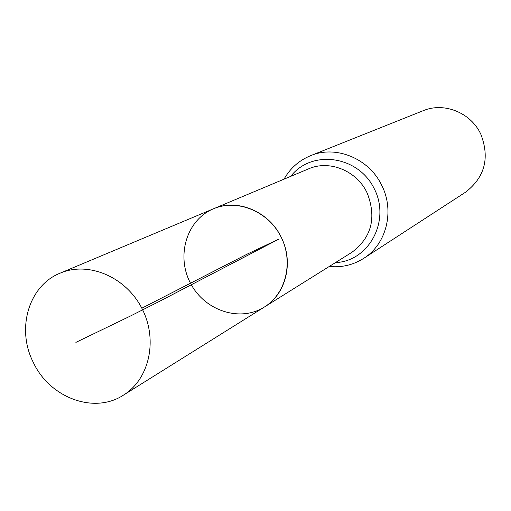 <?xml version="1.0" encoding="UTF-8"?>
<svg xmlns="http://www.w3.org/2000/svg" width="511" height="511" viewBox="0 0 511 511"><rect width="100%" height="100%" fill="white"/><g stroke="black" fill="none" stroke-linecap="round" stroke-linejoin="round"><path stroke-width="0.77" d="M281.446 237.749C269.316 211.477 237.302 198.108 213.413 208.814C186.732 219.8 175.925 255.666 190.411 283.049C204.426 310.675 239.959 322.524 264.321 307.066C285.879 294.227 293.927 262.526 281.446 237.749M363.749 258.336L465.457 192.264C484.862 177.291 489.972 157.918 480.787 134.144C470.893 112.624 444.046 101.855 423.191 110.695L310.56 155.683C336.078 144.837 369.415 158.634 381.934 185.774C394.792 211.356 386.31 244.309 363.749 258.336C353.21 264.998 341.712 267.713 329.256 266.474M264.321 307.066L351.83 252.364C371.612 237.5 376.728 217.724 367.185 193.043C356.914 170.751 329.371 159.566 308.561 168.866L213.413 208.814C236.989 198.67 267.783 211.011 280.705 236.261C293.882 261.377 286.205 293.653 264.321 307.066L123.381 395.175C94.056 414.478 49.503 397.699 33.215 362.229C16.135 328.79 28.744 285.547 60.151 273.149C88.282 261.019 125.732 276.764 141.828 308.222C158.244 339.515 149.512 379.188 123.381 395.175M141.828 308.222L247.196 254.114L278.98 239.039L161.374 300.372L130.19 316.149L75.883 342.389M290.733 176.352C311.378 149.436 357.572 155.408 373.88 187.984C391.087 220.094 369.325 261.268 335.433 262.616M310.56 155.683C299.044 160.454 290.197 168.285 284.02 179.169M213.413 208.814L60.151 273.149"/></g></svg>
